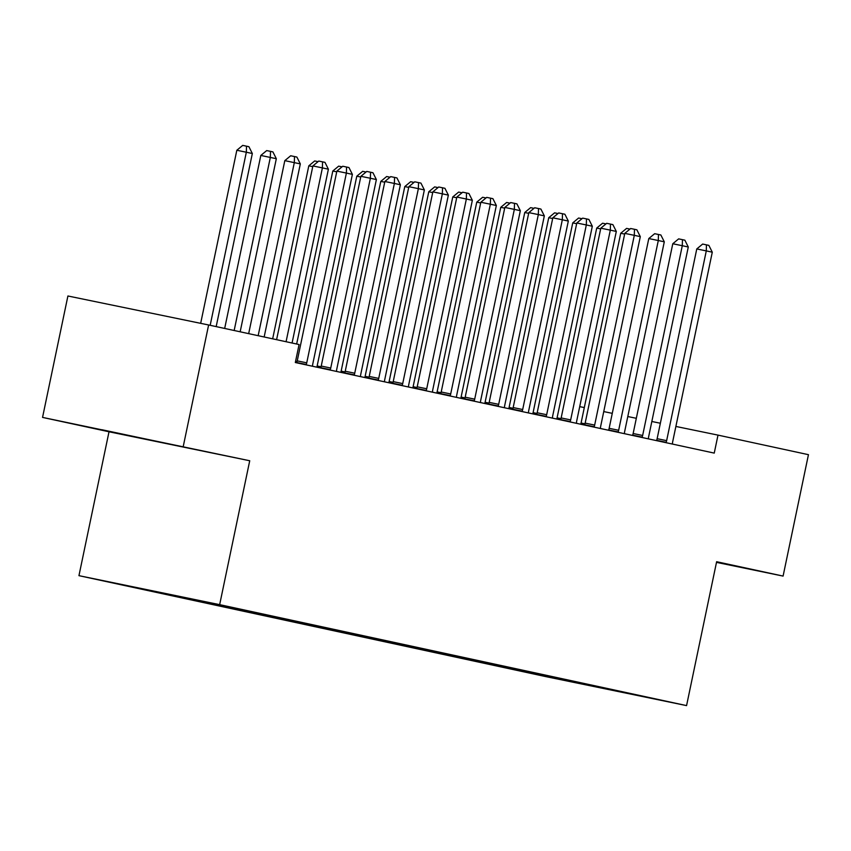 <?xml version="1.0" encoding="UTF-8"?>
<svg xmlns="http://www.w3.org/2000/svg" width="851" height="851" viewBox="0 0 851 851"><rect width="100%" height="100%" fill="white"/><g stroke="black" fill="none" stroke-linecap="round" stroke-linejoin="round"><path stroke-width="1.28" d="M78.952 575.659L545.853 676.619L686.566 705.607L219.664 604.646L78.952 575.659L109.013 431.776L249.726 460.753L42.55 417.405L109.013 431.776M42.55 417.405L67.91 295.988L208.623 324.976L183.263 446.392M579.34 682.779L579.01 683.374L624.687 692.512L490.325 663.45L127.937 585.839L539.119 674.886L539.268 674.173M579.01 683.374L539.119 674.886M208.623 324.976L299.084 344.538L295.318 362.526L714.244 453.104L717.999 435.116L675.875 426.447M538.226 674.545L538.96 673.971M528.62 672.471L529.269 671.971M514.227 669.365L514.961 668.78M504.632 667.29L505.271 666.78M490.229 664.174L490.974 663.599M480.634 662.099L481.283 661.589M466.242 658.982L466.976 658.408M456.647 656.908L457.285 656.408M442.243 653.802L442.988 653.217M432.648 651.728L433.297 651.217M418.256 648.611L418.99 648.037M408.661 646.537L409.299 646.026M394.258 643.42L395.002 642.845M384.663 641.346L385.312 640.846M370.27 638.239L371.004 637.654M360.675 636.154L361.313 635.654M346.272 633.048L347.017 632.463M336.677 630.974L337.326 630.463M322.284 627.857L323.018 627.283M312.689 625.783L313.328 625.272M298.286 622.666L299.031 622.092M288.691 620.592L289.34 620.092M274.299 617.486L275.033 616.901M264.704 615.411L265.342 614.901M250.3 612.294L251.045 611.72M240.705 610.22L241.354 609.71M226.313 607.103L227.047 606.529M216.718 605.029L217.356 604.529M202.315 601.923L202.921 601.444M192.72 599.838L193.326 599.37M660.365 423.245L651.834 421.49M636.314 418.298L627.793 416.543M612.273 413.341L603.753 411.586M584.297 407.576L579.712 406.629M716.489 562.373L783.09 576.084L808.45 454.679L717.999 435.116M249.726 460.753L219.664 604.646M783.09 576.084L716.627 561.713L686.566 705.607M552.618 677.662L553.267 677.162M190.603 448.477L101.918 429.734L190.603 448.477M716.51 562.266L723.722 563.756L716.563 562.011M179.221 597.062L179.359 596.423M203.219 602.253L203.357 601.54M227.206 607.433L227.355 606.731M251.205 612.624L251.343 611.922M275.192 617.815L275.341 617.113M299.19 623.006L299.329 622.294M323.178 628.187L323.327 627.485M347.176 633.378L347.314 632.676M371.164 638.569L371.313 637.856M395.162 643.75L395.3 643.048M419.149 648.941L419.298 648.239M443.148 654.132L443.286 653.419M467.135 659.323L467.284 658.61M491.133 664.503L491.272 663.801M515.121 669.694L515.27 668.992M286.074 341.73L322.401 167.892L328.39 169.189L292.074 343.027M276.596 339.677L312.891 165.934L322.401 167.892L322.561 161.85L324.965 162.36L328.39 169.189M312.891 165.934L318.763 161.062L322.561 161.85M216.175 326.614L252.332 153.52L246.333 152.223L236.823 150.265L200.666 323.337M236.823 150.265L242.705 145.393L246.503 146.181L246.333 152.223L210.176 325.316M246.503 146.181L248.907 146.691L252.332 153.52M306.062 364.845L306.222 364.473A4.595 2.457 101.6 0 0 306.743 362.834L346.389 173.072L352.388 174.37L312.743 364.132A4.595 2.457 101.6 0 0 312.572 365.845L312.572 366.249M296.595 362.803L296.712 362.515A4.595 2.457 101.6 0 0 297.244 360.877L336.879 171.115L346.389 173.072L346.559 167.03L348.953 167.551L352.388 174.37M336.879 171.115L342.751 166.253L346.559 167.03M330.05 370.036L330.22 369.664A4.595 2.457 101.6 0 0 330.741 368.026L370.387 178.263L376.376 179.561L336.741 369.323A4.595 2.457 101.6 0 0 336.56 371.036L336.56 371.44M320.582 367.983L320.71 367.706A4.595 2.457 101.6 0 0 321.231 366.058L360.877 176.306L370.387 178.263L370.547 172.221L372.951 172.742L376.376 179.561M360.877 176.306L366.749 171.434L370.547 172.221M240.163 331.794L276.33 158.701L260.821 155.446L224.675 328.454M260.821 155.446L266.693 150.584L270.501 151.361L270.331 157.414L234.163 330.507M270.501 151.361L272.894 151.882L276.33 158.701M264.161 336.985L300.318 163.892L284.808 160.637L248.673 333.635M284.808 160.637L290.691 155.765L294.489 156.552L294.318 162.594L258.161 335.688M294.489 156.552L296.893 157.073L300.318 163.892M354.048 375.217L354.207 374.855A4.595 2.457 101.6 0 0 354.729 373.206L394.375 183.454L400.374 184.752L360.728 374.504A4.595 2.457 101.6 0 0 360.558 376.227L360.558 376.631M344.581 373.174L344.698 372.887A4.595 2.457 101.6 0 0 345.229 371.249L384.865 181.497L394.375 183.454L394.545 177.412L396.938 177.923L400.374 184.752M384.865 181.497L390.737 176.625L394.545 177.412M378.035 380.408L378.206 380.035A4.595 2.457 101.6 0 0 378.727 378.397L418.373 188.645L424.362 189.933L384.726 379.695A4.595 2.457 101.6 0 0 384.546 381.408L384.546 381.822M368.568 378.365L368.696 378.078A4.595 2.457 101.6 0 0 369.217 376.44L408.863 186.677L418.373 188.645L418.532 182.593L420.937 183.114L424.362 189.933M408.863 186.677L414.735 181.816L418.532 182.593M312.743 166.636L308.807 165.828L272.66 338.826M308.807 165.828L314.679 160.956L318.051 161.647M336.73 171.828L332.805 171.019L296.659 344.017M332.805 171.019L338.677 166.147L342.038 166.839M402.034 385.599L402.193 385.226A4.595 2.457 101.6 0 0 402.714 383.588L442.36 193.826L448.36 195.124L408.714 384.886A4.595 2.457 101.6 0 0 408.544 386.599L408.544 387.003M392.566 383.546L392.683 383.269A4.595 2.457 101.6 0 0 393.215 381.631L432.851 191.869L442.36 193.826L442.531 187.784L444.924 188.305L448.36 195.124M432.851 191.869L438.722 186.997L442.531 187.784M360.728 177.008L356.792 176.2L317.146 365.962A4.595 2.457 -78.4 0 1 316.806 367.164M356.792 176.2L362.664 171.338L366.036 172.03M426.021 390.79L426.191 390.418A4.595 2.457 101.6 0 0 426.713 388.769L466.359 199.017L472.348 200.315L432.712 390.066A4.595 2.457 101.6 0 0 432.531 391.79L432.531 392.194M416.554 388.737L416.682 388.46A4.595 2.457 101.6 0 0 417.203 386.811L456.849 197.06L466.359 199.017L466.518 192.975L468.922 193.496L472.348 200.315M456.849 197.06L462.721 192.188L466.518 192.975M384.716 182.199L380.791 181.391L341.145 371.142A4.595 2.457 -78.4 0 1 340.794 372.355M380.791 181.391L386.662 176.519L390.024 177.221M450.019 395.97L450.179 395.598A4.595 2.457 101.6 0 0 450.7 393.96L490.346 204.208L496.346 205.506L456.7 395.258A4.595 2.457 101.6 0 0 456.53 396.97L456.53 397.385M440.552 393.928L440.669 393.641A4.595 2.457 101.6 0 0 441.201 392.003L480.836 202.251L490.346 204.208L490.516 198.166L492.91 198.677L496.346 205.506M480.836 202.251L486.708 197.379L490.516 198.166M408.714 187.39L404.778 186.582L365.132 376.333A4.595 2.457 -78.4 0 1 364.792 377.546M404.778 186.582L410.65 181.71L414.022 182.401M474.007 401.161L474.177 400.789A4.595 2.457 101.6 0 0 474.698 399.151L514.344 209.389L520.333 210.686L480.698 400.449A4.595 2.457 101.6 0 0 480.517 402.161L480.517 402.566M464.54 399.119L464.667 398.832A4.595 2.457 101.6 0 0 465.189 397.194L504.834 207.431L514.344 209.389L514.504 203.346L516.908 203.868L520.333 210.686M504.834 207.431L510.706 202.57L514.504 203.346M432.702 192.581L428.776 191.762L389.13 381.525A4.595 2.457 -78.4 0 1 388.779 382.737M428.776 191.762L434.648 186.901L438.01 187.592M498.005 406.352L498.165 405.98A4.595 2.457 101.6 0 0 498.686 404.342L538.332 214.58L544.332 215.877L504.686 405.629A4.595 2.457 101.6 0 0 504.515 407.352L504.515 407.757M488.538 404.299L488.655 404.023A4.595 2.457 101.6 0 0 489.187 402.374L528.822 212.622L538.332 214.58L538.502 208.538L540.896 209.059L544.332 215.877M528.822 212.622L534.694 207.75L538.502 208.538M456.7 197.762L452.764 196.953L413.118 386.705A4.595 2.457 -78.4 0 1 412.778 387.918M452.764 196.953L458.636 192.081L462.008 192.783M521.993 411.533L522.163 411.161A4.595 2.457 101.6 0 0 522.684 409.522L562.33 219.771L568.319 221.069L528.684 410.82A4.595 2.457 101.6 0 0 528.503 412.533L528.503 412.948M512.525 409.491L512.653 409.203A4.595 2.457 101.6 0 0 513.174 407.565L552.82 217.813L562.33 219.771L562.49 213.729L564.894 214.239L568.319 221.069M552.82 217.813L558.692 212.941L562.49 213.729M480.687 202.953L476.762 202.144L437.116 391.896A4.595 2.457 -78.4 0 1 436.765 393.109M476.762 202.144L482.634 197.272L485.995 197.964M545.991 416.724L546.151 416.352A4.595 2.457 101.6 0 0 546.672 414.714L586.318 224.951L592.317 226.249L552.671 416.011A4.595 2.457 101.6 0 0 552.501 417.724L552.501 418.128M536.524 414.682L536.641 414.394A4.595 2.457 101.6 0 0 537.172 412.756L576.808 222.994L586.318 224.951L586.488 218.909L588.881 219.43L592.317 226.249M576.808 222.994L582.68 218.133L586.488 218.909M504.686 208.144L500.75 207.325L461.104 397.087A4.595 2.457 -78.4 0 1 460.763 398.3M500.75 207.325L506.622 202.464L509.994 203.155M569.979 421.915L570.149 421.543A4.595 2.457 101.6 0 0 570.67 419.905L610.316 230.142L616.305 231.44L576.67 421.202A4.595 2.457 101.6 0 0 576.489 422.915L576.489 423.319M560.511 419.862L560.639 419.586A4.595 2.457 101.6 0 0 561.16 417.937L600.806 228.185L610.316 230.142L610.475 224.1L612.88 224.621L616.305 231.44M600.806 228.185L606.678 223.313L610.475 224.1M528.673 213.324L524.748 212.516L485.102 402.278A4.595 2.457 -78.4 0 1 484.751 403.48M524.748 212.516L530.62 207.644L533.981 208.346M593.977 427.106L594.136 426.734A4.595 2.457 101.6 0 0 594.658 425.085L634.303 235.333L640.303 236.631L600.657 426.383A4.595 2.457 101.6 0 0 600.487 428.106L600.487 428.51M584.509 425.053L584.626 424.766A4.595 2.457 101.6 0 0 585.158 423.128L624.794 233.376L634.303 235.333L634.474 229.291L636.867 229.802L640.303 236.631M624.794 233.376L630.665 228.504L634.474 229.291M552.671 218.516L548.735 217.707L509.089 407.459A4.595 2.457 -78.4 0 1 508.749 408.671M548.735 217.707L554.607 212.835L557.979 213.527M617.964 432.287L618.134 431.914A4.595 2.457 101.6 0 0 618.656 430.276L658.302 240.525L664.291 241.822L624.655 431.574A4.595 2.457 101.6 0 0 624.474 433.287L624.474 433.702M608.497 430.244L608.625 429.957A4.595 2.457 101.6 0 0 609.146 428.319L648.792 238.557L658.302 240.525L658.461 234.472L660.865 234.993L664.291 241.822M648.792 238.557L654.664 233.695L658.461 234.472M576.659 223.707L572.734 222.898L533.088 412.65A4.595 2.457 -78.4 0 1 532.737 413.863M572.734 222.898L578.606 218.026L581.967 218.718M641.962 437.478L642.122 437.106A4.595 2.457 101.6 0 0 642.643 435.467L682.289 245.705L688.289 247.003L648.643 436.765A4.595 2.457 101.6 0 0 648.473 438.478L648.473 438.882M632.495 435.425L632.612 435.148A4.595 2.457 101.6 0 0 633.144 433.51L672.779 243.748L682.289 245.705L682.459 239.663L684.864 240.184L688.289 247.003M672.779 243.748L678.651 238.876L682.459 239.663M600.657 228.887L596.721 228.079L557.075 417.841A4.595 2.457 -78.4 0 1 556.735 419.054M596.721 228.079L602.593 223.217L605.965 223.909M665.95 442.669L666.12 442.297A4.595 2.457 101.6 0 0 666.641 440.648L706.287 250.896L712.287 252.194L672.641 441.946A4.595 2.457 101.6 0 0 672.46 443.669L672.46 444.073M656.483 440.616L656.61 440.339A4.595 2.457 101.6 0 0 657.132 438.69L696.778 248.939L706.287 250.896L706.447 244.854L708.851 245.375L712.287 252.194M696.778 248.939L702.649 244.067L706.447 244.854M624.645 234.078L620.719 233.27L581.073 423.021A4.595 2.457 -78.4 0 1 580.722 424.234M620.719 233.27L626.591 228.398L629.963 229.1M306.222 364.473L296.712 362.515M306.743 362.834L297.244 360.877M330.22 369.664L320.71 367.706M330.741 368.026L321.231 366.058M354.207 374.855L344.698 372.887M354.729 373.206L345.229 371.249M378.206 380.035L368.696 378.078M378.727 378.397L369.217 376.44M295.584 361.271L297.063 361.579M402.193 385.226L392.683 383.269M402.714 383.588L393.215 381.631M317.146 365.962L321.05 366.76M426.191 390.418L416.682 388.46M426.713 388.769L417.203 386.811M341.145 371.142L345.049 371.951M450.179 395.598L440.669 393.641M450.7 393.96L441.201 392.003M365.132 376.333L369.036 377.142M474.177 400.789L464.667 398.832M474.698 399.151L465.189 397.194M389.13 381.525L393.034 382.322M498.165 405.98L488.655 404.023M498.686 404.342L489.187 402.374M413.118 386.705L417.022 387.513M522.163 411.161L512.653 409.203M522.684 409.522L513.174 407.565M437.116 391.896L441.02 392.705M546.151 416.352L536.641 414.394M546.672 414.714L537.172 412.756M461.104 397.087L465.008 397.896M570.149 421.543L560.639 419.586M570.67 419.905L561.16 417.937M485.102 402.278L489.006 403.076M594.136 426.734L584.626 424.766M594.658 425.085L585.158 423.128M509.089 407.459L512.993 408.267M618.134 431.914L608.625 429.957M618.656 430.276L609.146 428.319M533.088 412.65L536.992 413.458M642.122 437.106L632.612 435.148M642.643 435.467L633.144 433.51M557.075 417.841L560.99 418.639M666.12 442.297L656.61 440.339M666.641 440.648L657.132 438.69M581.073 423.021L584.977 423.83"/></g></svg>
